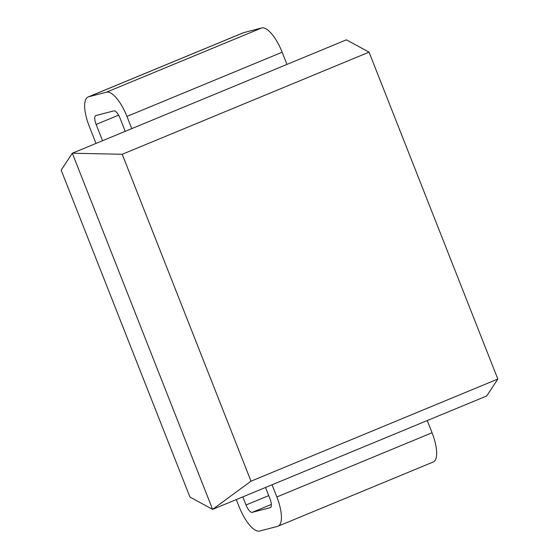 <?xml version="1.0" encoding="UTF-8"?>
<svg xmlns="http://www.w3.org/2000/svg" width="559" height="559" viewBox="0 0 559 559"><rect width="100%" height="100%" fill="white"/><g stroke="black" fill="none" stroke-linecap="round" stroke-linejoin="round"><path stroke-width="0.84" d="M369.059 52.148L346.391 39.822L72.321 153.222L212.609 509.375L486.679 395.975L497.831 379.051L369.059 52.148L122.225 154.277L250.998 481.18L497.831 379.051M122.225 154.277L72.321 153.222L61.169 170.146L189.941 497.049L212.609 509.375L250.998 481.18M96.001 143.418L89.237 126.236A28.872 10.118 67.5 0 1 88.077 96.993A28.872 10.118 67.5 0 1 88.546 96.833L106.496 92.165A28.872 10.118 67.5 0 1 126.949 116.433L131.749 128.626M88.077 96.993L243.284 32.778A28.872 10.118 67.5 0 1 243.745 32.618L261.703 27.95A28.872 10.118 67.5 0 1 282.155 52.218L286.956 64.411M102.528 140.721L96.12 124.447A8.748 3.068 67.5 0 1 95.771 115.587A8.748 3.068 67.5 0 1 95.91 115.538L113.868 110.871A8.748 3.068 67.5 0 1 120.059 118.222L125.223 131.33M236.296 499.571L239.14 506.782A28.872 10.118 -112.5 0 0 259.586 531.05L277.543 526.382A28.872 10.118 -112.5 0 0 278.012 526.222A28.872 10.118 -112.5 0 0 276.845 496.979L272.044 484.786M278.012 526.222L433.218 462.007A28.872 10.118 -112.5 0 0 432.051 432.764L427.251 420.564M242.823 496.874L246.023 504.994A8.748 3.068 -112.5 0 0 252.214 512.344L270.172 507.677A8.748 3.068 -112.5 0 0 270.318 507.635A8.748 3.068 -112.5 0 0 269.962 498.768L265.518 487.483M282.155 52.218L126.949 116.433M118.599 115.147L96.12 124.447M243.745 32.618L88.546 96.833M261.703 27.95L106.496 92.165M432.051 432.764L276.845 496.979M268.718 495.602L246.023 504.994M271.339 504.435L252.214 512.344"/></g></svg>
